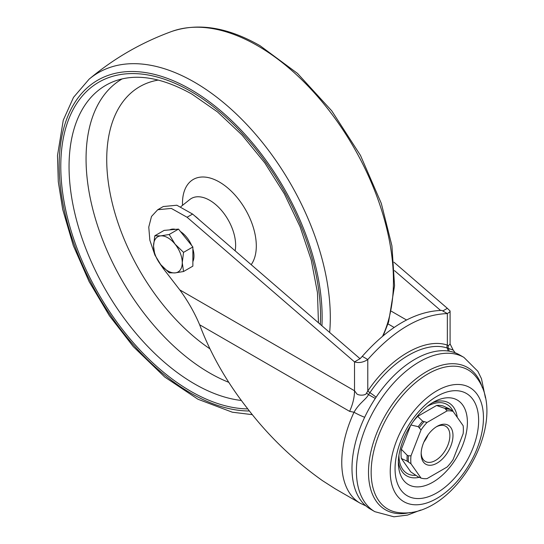 <?xml version="1.0" encoding="UTF-8"?>
<svg xmlns="http://www.w3.org/2000/svg" width="544" height="544" viewBox="0 0 544 544"><rect width="100%" height="100%" fill="white"/><g stroke="black" fill="none" stroke-linecap="round" stroke-linejoin="round"><path stroke-width="0.82" d="M160.718 235.872A20.312 11.73 60 0 1 175.08 244.168L183.546 252.362L182.26 262.677L183.546 271.517L175.08 272.898L169.184 272.796L160.718 264.602L154.816 254.925L153.537 246.092L154.816 235.776L160.718 235.872L169.184 234.491L175.08 244.168A20.312 11.73 60 0 1 182.26 262.677A20.312 11.73 60 0 1 175.08 272.898A20.312 11.73 60 0 1 160.718 264.602A20.312 11.73 60 0 1 153.537 246.092A20.312 11.73 60 0 1 160.718 235.872M175.562 229.371A20.312 11.73 -120 0 0 169.701 229.894M192.868 261.657A20.312 11.73 -120 0 0 192.868 248.9M191.59 245.385A20.312 11.73 -120 0 0 180.486 231.574M183.546 271.517L192.868 266.132L192.868 246.976L178.507 229.106L164.138 230.391L154.816 235.776M178.507 229.106L169.184 234.491M192.868 246.976L183.546 252.362M463.923 357.401L459.503 354.851A89.073 51.428 120 0 0 414.97 359.264A89.073 51.428 120 0 0 356.782 437.757A89.073 51.428 120 0 0 370.43 509.13L374.85 511.68A89.073 51.428 -60 0 1 361.202 440.307A89.073 51.428 -60 0 1 419.39 361.814A89.073 51.428 -60 0 1 463.923 357.401L477.856 371.3L481.481 378.733L485.438 397.888M436.846 390.803A65.912 38.06 -60 0 1 477.21 448.229A65.912 38.06 -60 0 1 396.481 494.836A65.912 38.06 -60 0 1 436.846 390.803M436.846 396.372A59.099 34.122 -60 0 1 473.035 447.855A59.099 34.122 -60 0 1 400.656 489.641A59.099 34.122 -60 0 1 436.846 396.372M421.178 453.009A20.312 11.73 120 0 0 425.367 461.448A20.312 11.73 120 0 0 445.679 449.718A20.312 11.73 120 0 0 445.679 426.265A20.312 11.73 120 0 0 436.274 426.856M437.07 426.374L437.07 426.374A22.501 12.995 120 0 0 421.158 453.934A22.501 12.995 120 0 0 437.07 463.121A22.501 12.995 120 0 0 452.982 435.56A22.501 12.995 120 0 0 437.07 426.374M364.657 417.289A11.098 1.36 -155 0 1 354.028 412.243L349.615 411.359L199.634 324.761C210.684 353.947 226.406 381.568 246.806 407.633C268.104 435.615 293.311 459.952 322.436 480.624L335.084 488.723L360.203 503.227A89.073 51.428 -60 0 1 360.203 503.227A89.073 51.428 -60 0 1 354.028 412.243C359.264 402.941 366.126 399.459 368.485 394.624L375.272 398.446M199.634 324.761C194.609 312.807 187.986 301.172 179.772 289.877L354.525 390.769L356.49 393.387C357.394 395.658 365.894 395.937 366.554 393.026L367.785 391.041C390.238 357.354 424.878 337.341 447.345 345.107L448.378 345.787L450.092 343.924L453.179 350.078L448.46 348.452A11.098 8.922 119.8 0 1 449.12 351.166M393.958 262.208L447.345 308.319L450.078 310.964L449.82 311.889L447.345 313.596C420.832 314.384 394.312 329.698 367.785 359.53C363.365 362.413 358.945 363.202 354.525 361.91L360.223 358.578M360.053 358.72L362.263 356.34L367.785 359.53L367.785 391.041L369.927 392.666L368.485 394.624L366.554 393.026M448.378 345.787A3.128 2.754 107.9 0 0 448.46 348.452L447.222 348.038A3.128 2.53 107.3 0 1 447.345 345.107L447.345 313.596L441.816 310.406C415.303 311.195 388.783 326.509 362.263 356.34M447.345 308.319L442.898 310.889M440.552 310.42L394.509 270.64M158.658 261.814L163.295 268.559L179.772 289.877M157.733 209.732L163.261 206.543L176.848 205.231L192.583 214.057L187.061 217.246L171.326 208.42L157.733 209.732L151.504 216.464L148.764 227.066L149.852 240.224L154.639 254.293M360.046 358.714L192.583 214.057M349.615 411.359A37.502 21.651 -60 0 0 354.525 390.769L354.525 361.91L187.061 217.246M412.808 422.11A36.876 21.291 -60 0 1 417.683 416.384L436.56 405.491A36.876 21.291 -60 0 1 443.455 406.103L449.276 408.768L453.098 411.414L463.141 425.7A37.196 21.474 -60 0 1 463.141 433.69L453.098 459.571A37.196 21.474 -60 0 1 447.107 467.024L427.026 478.618A37.196 21.474 -60 0 1 421.036 478.081L418.261 476.925L410.788 471.913L401.35 458.483A36.876 21.291 -60 0 1 401.35 449.29L410.618 425.408M401.35 449.29L407.17 455.26L408.422 455.797L410.992 455.811L421.036 429.93L418.261 426.673L410.788 424.966M401.35 458.483L407.17 461.149A37.788 21.814 -60 0 1 407.17 455.26M421.036 478.081L410.992 463.794L407.17 461.149M436.56 405.491L444.863 408.374A37.788 21.814 -60 0 1 449.276 408.768M417.683 416.384L422.681 421.178L427.026 422.477L447.107 410.883L444.863 408.374M421.036 429.93A37.196 21.474 -60 0 1 427.026 422.477M410.992 463.794A37.196 21.474 -60 0 1 410.992 455.811M447.107 410.883A37.196 21.474 -60 0 1 453.098 411.414M410.176 512.509A82.144 47.423 -60 0 1 369.097 462.318A82.144 47.423 -60 0 1 426.584 371.627A82.144 47.423 -60 0 1 482.304 387.58M427.951 373.905A80.322 46.376 120 0 0 373.293 453.206A80.322 46.376 120 0 0 398.228 512.53C453.737 520.588 511.081 421.267 476.347 377.223A80.322 46.376 120 0 0 427.951 373.905M434.989 401.322A48.824 28.186 -60 0 1 467.391 423.212A48.824 28.186 -60 0 1 433.582 481.773A48.824 28.186 -60 0 1 398.419 464.664C397.97 457.252 399.786 448.487 403.859 438.355C407.898 428.876 413.243 420.505 419.907 413.25C424.436 408.422 428.862 404.77 433.187 402.295L434.989 401.322M398.371 461.604A42.126 24.324 120 0 0 419.002 477.36M457.293 417.384A42.126 24.324 120 0 0 432.317 402.812M398.949 455.314A39.848 23.004 120 0 0 415.874 475.334M453.111 411.441A39.848 23.004 120 0 0 427.156 406.45M423.919 441.993A20.312 11.73 120 0 0 428.108 434.744M387.988 323.891L394.128 327.434M406.524 319.994L391.428 311.277M376.101 397.208A11.098 1.17 -145.7 0 0 369.927 392.666C391.823 359.87 425.32 340.53 447.222 348.038A11.098 8.983 107.3 0 1 448.025 351.002M418.261 426.673A37.788 21.814 -60 0 1 422.681 421.178M419.397 427.509A37.72 21.78 -60 0 1 423.987 421.804M408.422 455.797A37.72 21.78 120 0 0 408.422 461.917M450.527 409.537A37.72 21.78 120 0 0 445.937 409.129M249.431 410.985A185.939 107.352 60 0 1 62.696 202.225A185.939 107.352 60 0 1 190.658 89.42A185.939 107.352 60 0 1 321.919 325.781M252.382 414.671L232.308 412.202L197.948 399.235L164.71 377.006L133.294 346.616L109.392 315.738L89.114 281.588L73.318 245.636L62.696 209.399L58.29 181.73L57.501 155.536L63.26 120.224L73.508 97.376L89.087 79.2A192.127 110.922 60 0 1 194.446 82.185A192.127 110.922 60 0 1 329.65 332.459M89.087 79.2C113.859 58.412 141.447 42.493 171.836 31.423A192.127 110.922 60 0 1 257.591 45.73A192.127 110.922 60 0 1 382.609 336.165M194.589 215.784A33.49 19.332 60 0 1 199.213 219.783M180.928 206.611L189.815 199.519A36.693 21.189 60 0 1 209.685 200.294A36.693 21.189 60 0 1 235.13 250.811M182.512 205.346A52.204 30.138 60 0 1 219.388 182.029A52.204 30.138 60 0 1 251.444 222.027A52.204 30.138 60 0 1 251.178 264.676M228.902 382.378A174.842 100.946 60 0 1 209.685 373.014A174.842 100.946 60 0 1 95.486 218.994A174.842 100.946 60 0 1 122.21 78.873M209.834 348.765A159.331 91.99 60 0 1 110.058 192.943A159.331 91.99 60 0 1 158.345 80.07M241.414 400.479A177.466 102.462 60 0 1 194.541 383.908A177.466 102.462 60 0 1 76.629 220.51A177.466 102.462 60 0 1 113.846 81.444C135.721 73.059 161.758 77.289 191.957 94.132L217.525 111.935L242.155 135.17L264.758 162.853L284.335 193.8L300.057 226.692L311.256 260.114L317.465 292.618L318.451 322.782M247.799 408.911A183.675 106.046 60 0 1 64.138 202.062A183.675 106.046 60 0 1 190.658 91.276A183.675 106.046 60 0 1 320.341 324.414M420.668 510.068L407.578 515.073L393.924 516.8L374.85 511.68M360.21 503.227L365.867 505.886M455.206 352.811L453.179 350.078M450.092 310.957L450.092 343.924M360.223 358.584L359.842 358.836M442.027 310.529L442.898 311.032M383.262 335.621L388.613 321.96L394.556 285.722L391.925 245.82L381.317 203.422L360.454 155.36L331.786 110.888L297.486 73.399L260.086 45.73C227.807 27.275 198.39 22.508 171.836 31.423"/></g></svg>

